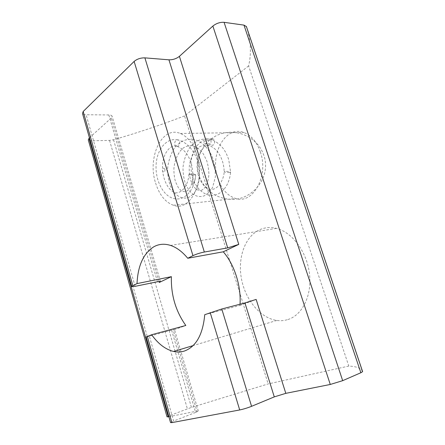 <?xml version="1.0" encoding="UTF-8"?>
<svg xmlns="http://www.w3.org/2000/svg" width="445" height="445" viewBox="0 0 445 445"><rect width="100%" height="100%" fill="white"/><g stroke="black" fill="none" stroke-linecap="round" stroke-linejoin="round"><path stroke-width="0.33" stroke-dasharray="2.23 1.67" d="M204.744 314.687L239.95 305.426L240.027 304.224M287.887 319.543C302.405 315.105 312.201 295.296 309.425 273.408C306.755 251.514 292.031 232.129 276.406 228.374C270.204 226.883 264.413 227.44 259.046 230.032C244.583 237.141 237.452 258.478 241.529 279.226C245.518 299.98 260.37 318.092 276.79 320.445C280.589 320.973 284.283 320.673 287.887 319.543M155.6 183.04C159.327 194.815 165.251 202.214 173.372 205.24C190.21 212.182 205.835 181.26 196.829 154.676C193.152 143.668 187.651 136.598 180.325 133.472C161.758 125.451 147.111 157.691 155.6 183.04M164.95 169.328C164.934 172.432 164.149 172.988 162.597 170.986C162.609 167.882 163.393 167.331 164.95 169.328M260.331 151.89C269.036 176.125 252.749 204.617 235.644 198.459C227.384 195.767 221.432 189.014 217.8 178.195C209.5 154.86 225.126 125.167 243.899 132.527C251.303 135.38 256.776 141.833 260.331 151.89M89.434 137.794L111.261 118.031L112.023 116.012C111.595 115.344 110.527 114.988 108.825 114.955L86.113 114.754C84.227 114.721 83.031 114.321 82.531 113.564M362.619 371.631C361.24 368.288 356.629 366.435 348.797 366.068L268.174 383.924L191.433 407.409L169.801 415.535L91.475 140.815C89.768 140.837 88.705 140.537 88.288 139.914M246.43 26.611C250.846 40.361 251.575 53.461 248.627 65.916L348.797 366.068M248.627 65.916L184.542 115.906L268.174 383.924M184.542 115.906C161.363 124.828 137.694 132.782 113.525 139.763L109.548 140.414L91.475 140.815M171.62 330.19L195.622 412.437L173.617 421.065L149.381 336.236L171.62 330.19L174.49 329.539L173.239 330.146L185.815 325.484M168.866 416.709L196.896 411.108L173.239 330.146M239.95 305.426L256.153 299.418M170.541 422.583L173.617 421.065M195.622 412.437L198.348 411.091L196.896 411.108M167.031 416.854L169.801 415.535M149.381 336.236L146.155 336.965M212.693 138.99L210.719 140.27C208.049 139.858 205.557 140.542 203.254 142.322C204.294 144.241 208.143 142.856 210.385 144.163L212.343 145.315C215.252 145.059 215.608 138.773 212.693 138.99M229.592 172.543C226.75 172.554 224.942 172.254 224.169 171.648L225.192 171.347C228.029 171.336 229.831 171.637 230.605 172.243L229.592 172.543M177.021 146.455L177.255 146.433C180.436 146.132 180.687 139.574 177.494 139.808L177.221 139.83C174.028 140.164 173.839 146.733 177.021 146.455M194.521 175.041L195.711 174.651C195.444 178.428 194.543 181.61 193.008 184.202C191.995 182.189 193.514 177.31 193.035 173.867L188.947 174.117C189.681 174.757 191.539 175.063 194.521 175.041M210.719 140.27C211.258 141.549 211.147 142.851 210.385 144.163M193.035 173.867L195.711 174.651M108.825 114.955L157.491 281.752M135.124 286.335L86.113 114.754M159.021 281.485L111.261 118.031M113.525 139.763L191.433 407.409M109.548 140.414L187.373 408.81M276.406 228.374L170.53 245.412M173.372 205.24L235.644 198.459M160.439 281.507L112.023 116.012M180.325 133.472L243.899 132.527M198.348 411.091L174.49 329.539M276.79 320.445L193.113 345.609M212.465 139.012C202.175 137.027 192.429 147.328 191.066 161.641C189.937 175.842 195.366 190.772 208.127 194.988C219.869 197.641 229.164 187.006 230.605 172.243L228.752 159.738C226.627 153.519 225.009 151.194 223.796 149.414C221.972 146.455 216.337 140.982 210.808 139.569C207.921 138.551 204.166 138.695 199.538 139.991C196.306 141.338 193.035 143.885 189.726 147.64C186.182 153.353 183.946 159.844 183.023 167.109C182.917 173.205 183.779 178.912 185.604 184.23L189.119 190.488C190.988 192.946 193.586 194.815 196.918 196.106C199.443 196.757 201.935 196.651 204.388 195.783L209.395 192.218L212.593 187.389L215.352 176.965C215.269 168.271 214.095 161.235 211.82 155.85C209.656 151.511 206.97 147.773 203.766 144.642C200.773 142.228 197.992 140.659 195.422 139.936C192.468 138.901 188.697 139.051 184.108 140.375C180.937 141.694 177.683 144.28 174.34 148.124C170.702 154.131 168.449 160.968 167.581 168.622C167.565 174.735 168.466 180.442 170.285 185.754L173.739 191.984C175.58 194.448 178.156 196.334 181.471 197.652C183.868 198.292 186.255 198.22 188.624 197.435L193.642 193.925L196.868 189.03L199.621 178.273C199.46 169.211 198.214 161.947 195.878 156.473C193.703 152.107 191.022 148.341 187.835 145.176C184.814 142.689 181.988 141.071 179.363 140.32L177.249 139.825M177.221 146.438L178.323 146.8C181.972 148.563 184.959 151.183 187.295 154.649C188.463 156.39 189.765 159.188 191.189 163.048C192.763 169.234 193.213 175.169 192.535 180.854C191.578 184.681 190.215 187.712 188.446 189.937L185.665 191.834L181.755 191.272L178.623 188.174L175.514 181.805C174.312 177.594 173.784 173.033 173.923 168.115C175.002 157.753 179.969 149.754 184.224 147.412C187.745 145.537 191.116 145.159 194.348 146.283C197.791 147.762 200.834 150.393 203.476 154.176L206.58 160.411C207.726 163.415 208.516 167.91 208.944 173.895C208.093 185.248 204.394 189.042 201.262 190.365L197.235 189.859C196.39 189.487 195.238 188.391 193.775 186.566C192.707 185.053 191.611 182.745 190.493 179.641C189.336 175.119 188.975 170.29 189.414 165.162C191.128 154.81 196.768 147.785 200.689 146.288C203.944 144.975 206.953 144.809 209.706 145.782C212.66 146.85 215.397 148.992 217.917 152.212C221.855 157.753 223.941 164.227 224.169 171.648C224.085 175.936 222.4 180.492 219.112 185.315C215.33 189.186 211.776 190.354 208.432 188.83C204.722 187.245 201.535 183.323 198.859 177.077C196.712 170.429 196.495 163.699 198.22 156.874C202.202 147.228 206.908 143.373 212.343 145.315M188.947 174.117C188.007 188.558 178.606 195.294 173.778 192.006L173.761 191.995C168.305 190.009 161.502 178.328 162.625 164.077C164.088 149.72 172.838 143.946 177.255 146.433M195.711 174.69C194.599 191.178 183.618 201.563 173.533 198.442L173.261 198.37C163.054 195.7 155.138 180.186 156.117 164.689C156.929 149.164 166.647 137.722 177.221 139.83M199.405 176.659C204.783 189.965 214.618 197.474 228.908 199.193C252.154 201.858 272.307 176.504 263.457 154.382C257.488 137.527 237.074 127.932 219.991 134.156C202.825 140.142 193.441 160.1 199.405 176.659"/><path stroke-width="0.67" d="M240.027 304.224C241.218 285.668 234.304 264.358 223.268 251.803L187.74 258.261C182.316 251.703 176.582 247.42 170.53 245.412C164.461 243.504 158.882 243.966 153.786 246.797C143.468 253.411 137.872 265.676 137.01 283.599L132.849 285.673L131.815 286.608L135.124 286.335L157.491 281.752L160.439 281.507L159.299 282.442L159.021 281.485M147.306 336.381L171.892 422.617L170.541 422.583L146.155 336.965L151.65 334.74C158.164 343.868 165.49 349.442 173.628 351.467C177.321 352.29 180.909 352.151 184.38 351.055C196.089 346.705 202.876 334.584 204.744 314.687L221.777 308.997L251.57 406.313L274.287 396.884L244.928 302.939L221.777 308.997M131.764 286.43L82.531 113.564L83.182 111.5L134.123 61.438C137.06 58.985 140.648 57.794 144.886 57.861L204.338 252.037C200.15 252.882 196.356 254.084 192.952 255.658L187.74 258.261M204.338 252.037L227.718 247.887L238.77 244.377L223.268 251.803M144.886 57.861L168.939 59.819C172.894 59.886 176.387 58.729 179.407 56.343L212.871 26.055C216.315 23.335 220.053 22.089 224.074 22.322L243.982 25.12L246.43 26.611L362.619 371.631L360.862 372.743L342.678 380.664L330.273 384.463L212.871 26.055M137.01 283.599L171.375 276.656C170.886 294.957 175.703 311.233 185.815 325.484L151.65 334.74M171.375 276.656L159.299 282.442M88.922 138.25L168.216 416.837L167.031 416.854L88.288 139.914L89.434 137.794M168.216 416.837L168.866 416.709M171.892 422.617L239.694 409.956L210.212 312.624M244.928 302.939L256.153 299.418L285.807 393.347L330.273 384.463M285.807 393.347L274.287 396.884M251.57 406.313C247.442 407.948 243.487 409.161 239.694 409.956M83.182 111.5L132.849 285.673M192.952 255.658L134.123 61.438M227.718 247.887L168.939 59.819M179.407 56.343L238.77 244.377M224.074 22.322L342.678 380.664M243.982 25.12L360.862 372.743M246.313 26.344L362.608 371.709M193.113 345.609L173.628 351.467"/></g></svg>
